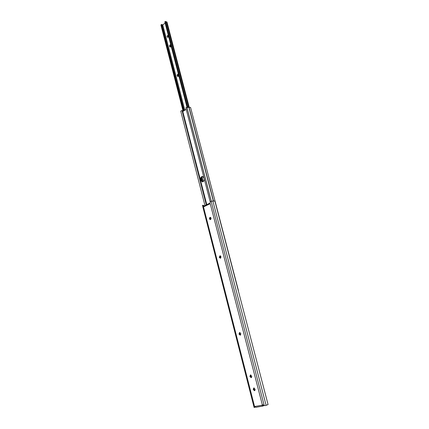 <?xml version="1.0" encoding="UTF-8"?>
<svg xmlns="http://www.w3.org/2000/svg" width="429" height="429" viewBox="0 0 429 429"><rect width="100%" height="100%" fill="white"/><g stroke="black" fill="none" stroke-linecap="round" stroke-linejoin="round"><path stroke-width="0.64" d="M210.51 219.551C211.309 218.634 211.224 217.905 210.248 217.369L209.963 217.428C209.159 218.35 209.25 219.08 210.231 219.616L210.51 219.551M220.597 258.215L219.932 257.143L220.356 255.781M219.38 257.502L220.479 258.274L221.015 256.853L220.045 255.722L219.299 257.191L220.013 257.459M240.546 335.038L239.655 333.778L239.961 332.507M239.109 334.255L240.278 335.178L240.846 333.767L239.639 332.496L239.023 333.923L239.109 334.255L239.741 334.111M251.576 377.493L250.643 376.474L250.793 374.919M250.016 376.673L251.222 377.686L251.812 376.281L250.466 374.935L249.925 376.33L250.016 376.673L250.643 376.474M254.955 390.513L253.989 389.473L254.118 387.934M253.362 389.688L254.579 390.728L255.175 389.323L253.791 387.955L253.271 389.339L253.362 389.688L253.989 389.473M255.325 407.067L254.166 407.55L254.225 406.242L254.89 406.488L262.092 405.212L262.795 406.081L264.473 405.437M262.092 405.212L262.457 404.783L265.058 405.63L266.109 405.335L212.87 200.987L210.51 201.496L209.802 203.48L210.226 203.673L203.485 206.912L203.829 206.354L203.185 205.963L203.989 206.279M254 407.035L202.499 205.523L202.681 205.293L203.185 205.963M203.823 205.979L203.421 205.309L202.681 205.293M214.854 201.11L212.87 200.987M268.034 404.563L266.109 405.335M203.829 206.354L204.418 205.764L203.775 205.791M210.559 219.53C209.878 218.838 209.878 218.147 210.553 217.455M209.942 203.303L209.465 203.335L209.851 203.437M262.816 404.756L262.725 405.528L262.183 405.737M204.418 205.764L209.588 203.239M209.465 203.335L209.802 203.48M262.709 406.086L255.85 407.303L254.89 406.488M263.047 404.82L262.741 404.901M202.585 181.858L201.169 179.681C200.933 177.976 201.448 176.914 202.719 176.485M200.826 180.373L202.295 181.864L203.035 181.708C204.006 181.059 204.365 180.041 204.118 178.657L203.931 177.928L202.477 176.442C201.035 176.668 200.423 177.735 200.638 179.644L200.826 180.373L201.357 180.411M180.748 111.138L204.96 205.464L180.748 111.138L181.773 110.553L182.781 111.476L186.154 109.288M210.757 217.61L210.848 219.262M183.027 111.277L182.781 110.746L181.95 110.628M238.417 290.546L190.546 107.411L186.91 107.298M186.905 107.271L211.336 201.298L186.905 107.271L185.827 107.835L185.955 108.183M167.798 37.302L168.313 35.435M168.399 35.564L167.562 35.392C166.945 36.165 166.924 36.803 167.508 37.302L168.023 37.178L168.511 35.993M170.334 47.056L170.093 46.45L170.769 44.922M170.865 45.066L170.533 44.766C169.83 44.809 169.509 45.318 169.573 46.294L170.05 47.056L170.56 46.943L171.048 45.753M177.997 76.464L177.703 75.794L178.367 74.281M178.512 74.474L178.132 74.142C177.429 74.196 177.113 74.705 177.182 75.665L177.713 76.469L178.196 76.367L178.695 75.182M204.145 178.764L204.183 179.864M165.149 23.069L162.752 24.962L161.797 24.458L161.116 24.882M203.244 181.58L202.011 176.791M184.743 110.017L162.752 24.962M189.162 107.1L166.956 21.986L165.428 21.466M188.604 107.309L166.302 21.74M187.822 107.518L165.428 21.461L164.902 21.879M187.575 107.534L165.245 21.691M187.087 107.465L164.87 21.992M203.158 181.639L201.92 176.861M184.658 110.071L162.655 24.968M202.418 181.799L201.346 177.649M184.009 110.489L161.797 24.458M201.582 180.99L201.072 179.027M183.483 110.821L161.304 24.818M183.097 111.132L160.934 25.113M262.35 404.831L210.226 203.673M264.173 405.341L211.175 201.33M254.477 406.231L203.485 206.912M203.148 205.818L203.786 205.829M254.016 406.52L254.633 406.284M253.271 389.339L253.898 389.124M249.925 376.33L250.557 376.131M239.023 333.923L239.655 333.778M219.299 257.191L219.932 257.143M182.137 111.186L182.985 111.342M220.565 258.204L220.034 256.14M210.601 219.503L210.178 217.862M206.762 204.595L182.781 111.476M186.207 109.32L182.888 111.438M220.452 258.135L219.975 256.279M210.5 219.492L210.119 218.002M206.676 204.638L182.711 111.47M206.301 204.821L182.239 111.309M213.465 200.874L189.017 107.127M213.288 200.901L188.851 107.186M211.277 201.308L186.84 107.261M182.014 110.703L182.92 110.875M200.638 179.644L201.169 179.681M169.637 46.552L170.163 46.707M177.252 75.928L177.772 76.056M177.182 75.665L177.703 75.794M169.573 46.294L170.093 46.45M254.011 407.094L202.493 205.507M268.082 404.595L214.865 201.013M255.85 407.303L262.779 406.081M238.433 290.562L190.546 107.411M210.162 201.71L185.837 107.899M181.778 110.553L182.781 110.746M161.395 24.555L160.972 24.898M165.283 21.477L164.849 21.82"/></g></svg>
